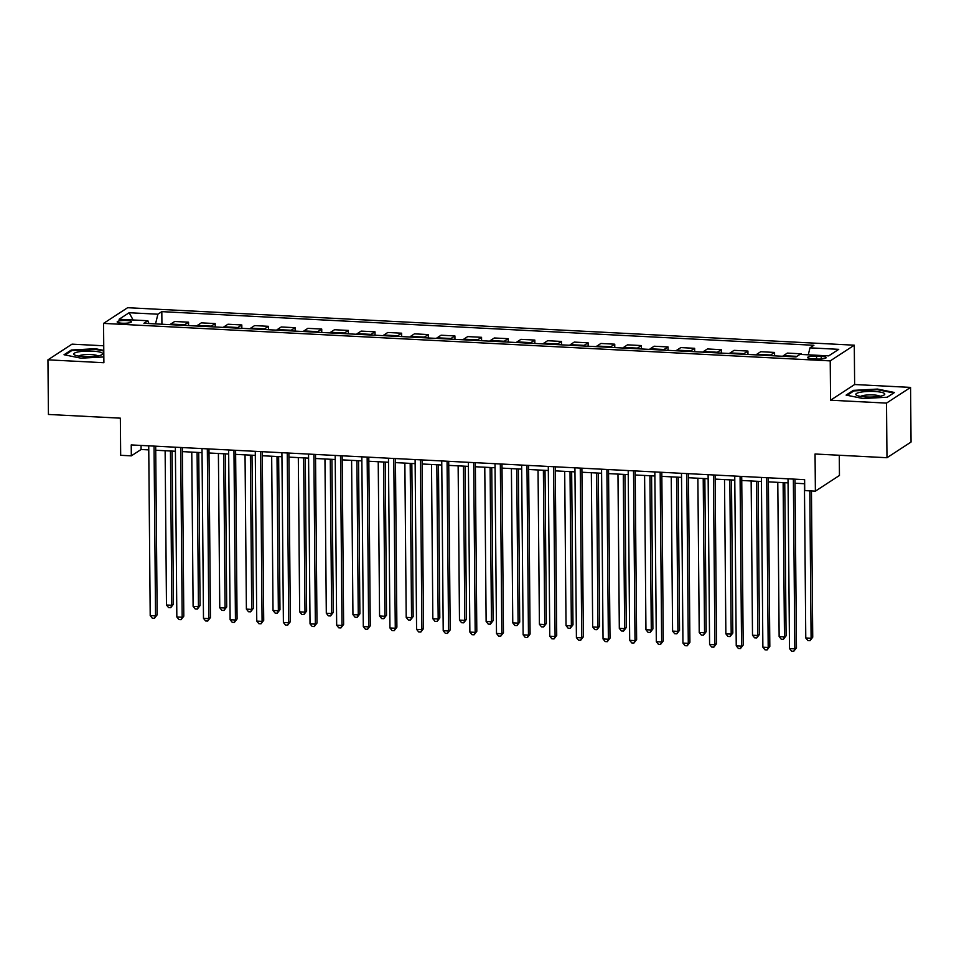 <?xml version="1.0" encoding="UTF-8"?>
<svg xmlns="http://www.w3.org/2000/svg" width="959" height="959" viewBox="0 0 959 959"><rect width="100%" height="100%" fill="white"/><g stroke="black" fill="none" stroke-linecap="round" stroke-linejoin="round"><path stroke-width="1.44" d="M122.225 323.219A7.133 1.403 -0.5 0 0 131.431 321.792A7.133 1.403 -0.5 0 0 126.384 320.498A7.133 1.403 -0.5 0 0 117.178 321.924A7.133 1.403 -0.5 0 0 122.225 323.219M103.74 345.779L72.021 344.149L47.95 359.841L48.429 414.456L120.343 418.16L120.666 455.309L131.323 455.849L141.093 449.495L148.765 449.891M854.289 345.192L127.619 307.707L103.548 323.399L830.218 360.884L854.289 345.192L854.637 384.523L830.554 400.215L886.5 403.104L910.571 387.412L854.637 384.523M910.571 387.412L911.05 442.027L886.979 457.719L815.054 454.003L815.378 491.152L839.449 475.46L839.281 455.261M886.5 403.104L886.979 457.719M815.378 491.152L804.721 490.6L804.625 479.668L131.227 444.928L131.323 455.849M821.24 356.4L816.553 356.161A6.905 1.355 -0.5 0 0 807.622 357.527A6.905 1.355 -0.5 0 0 812.513 358.786L817.2 359.026A6.905 1.355 -0.5 0 0 826.131 357.647A6.905 1.355 -0.5 0 0 821.24 356.4L821.264 358.99M808.281 354.818L809.971 347.853L813.903 345.288L161.819 311.639L161.927 324.238M809.971 347.853L838.741 349.34L828.72 355.873L799.95 354.386L796.018 356.952L143.934 323.303L147.866 320.738L119.096 319.251L129.117 312.73L157.887 314.204L161.819 311.639M830.554 400.215L830.218 360.884M47.95 359.841L103.884 362.718L103.548 323.399M155.73 450.251L175.401 451.257M182.366 451.617L202.037 452.636M209.002 452.996L228.674 454.015M235.638 454.374L255.31 455.381M262.275 455.741L281.946 456.76M288.911 457.119L308.582 458.138M315.547 458.498L335.218 459.505M342.183 459.864L361.867 460.883M368.819 461.243L388.503 462.262M395.468 462.622L415.139 463.629M422.104 463.988L441.775 465.007M448.74 465.367L468.412 466.386M475.376 466.745L495.048 467.752M502.013 468.112L521.684 469.131M528.649 469.49L548.32 470.509M555.285 470.869L574.956 471.876M581.921 472.236L601.593 473.255M608.557 473.614L628.241 474.621M635.206 474.981L654.877 476M661.842 476.359L681.513 477.378M688.478 477.738L708.15 478.745M715.114 479.104L734.786 480.123M741.751 480.483L761.422 481.502M768.387 481.862L788.058 482.868M795.023 483.228L804.661 483.732M141.057 445.432L141.093 449.495M800.286 354.398L801.197 353.799L801.209 354.446M170.163 324.657A8.919 2.565 -87 0 1 170.75 324.046L174.694 321.481L188.539 322.2L188.575 325.604M196.799 326.036A8.919 2.565 -87 0 1 197.386 325.425L201.33 322.859L215.176 323.567L215.212 326.983M223.435 327.415A8.919 2.565 -87 0 1 224.022 326.791L227.966 324.226L241.812 324.945L241.848 328.362M250.071 328.781A8.919 2.565 -87 0 1 250.671 328.17L254.603 325.604L268.448 326.312L268.484 329.728M276.707 330.16A8.919 2.565 -87 0 1 277.307 329.548L281.239 326.983L295.096 327.69L295.12 331.107M303.356 331.526A8.919 2.565 -87 0 1 303.943 330.915L307.875 328.35L321.733 329.069L321.756 332.485M329.992 332.905A8.919 2.565 -87 0 1 330.579 332.293L334.511 329.728L348.369 330.435L348.393 333.852M356.628 334.283A8.919 2.565 -87 0 1 357.216 333.66L361.147 331.095L375.005 331.814L375.029 335.23M383.264 335.65A8.919 2.565 -87 0 1 383.852 335.039L387.784 332.473L401.641 333.193L401.665 336.609M409.901 337.029A8.919 2.565 -87 0 1 410.488 336.417L414.432 333.852L428.277 334.559L428.313 337.976M436.537 338.407A8.919 2.565 -87 0 1 437.124 337.784L441.068 335.218L454.914 335.938L454.95 339.354M463.173 339.774A8.919 2.565 -87 0 1 463.76 339.162L467.704 336.597L481.55 337.316L481.586 340.733M489.809 341.152A8.919 2.565 -87 0 1 490.397 340.541L494.341 337.976L508.186 338.683L508.222 342.099M516.445 342.531A8.919 2.565 -87 0 1 517.045 341.907L520.977 339.342L534.822 340.061L534.858 343.478M543.082 343.897A8.919 2.565 -87 0 1 543.681 343.286L547.613 340.721L561.471 341.44L561.495 344.856M569.73 345.276A8.919 2.565 -87 0 1 570.317 344.665L574.249 342.099L588.107 342.807L588.131 346.223M596.366 346.655A8.919 2.565 -87 0 1 596.954 346.031L600.885 343.466L614.743 344.185L614.767 347.602M623.002 348.021A8.919 2.565 -87 0 1 623.59 347.41L627.522 344.844L641.379 345.564L641.403 348.968M649.639 349.4A8.919 2.565 -87 0 1 650.226 348.788L654.158 346.223L668.015 346.93L668.039 350.347M676.275 350.778A8.919 2.565 -87 0 1 676.862 350.155L680.806 347.59L694.652 348.309L694.688 351.725M702.911 352.145A8.919 2.565 -87 0 1 703.498 351.533L707.442 348.968L721.288 349.675L721.324 353.092M729.547 353.523A8.919 2.565 -87 0 1 730.135 352.912L734.079 350.347L747.924 351.054L747.96 354.47M756.183 354.89A8.919 2.565 -87 0 1 756.771 354.279L760.715 351.713L774.56 352.433L774.596 355.849M782.82 356.268A8.919 2.565 -87 0 1 783.419 355.657L787.351 353.092L801.197 353.799M770.041 355.609A8.919 2.565 -87 0 1 770.628 354.998L774.56 352.433M743.405 354.231A8.919 2.565 -87 0 1 743.992 353.619L747.924 351.054M716.769 352.864A8.919 2.565 -87 0 1 717.356 352.253L721.288 349.675M690.12 351.485A8.919 2.565 -87 0 1 690.72 350.874L694.652 348.309M663.484 350.107A8.919 2.565 -87 0 1 664.084 349.496L668.015 346.93M636.848 348.74A8.919 2.565 -87 0 1 637.435 348.129L641.379 345.564M610.212 347.362A8.919 2.565 -87 0 1 610.799 346.75L614.743 344.185M583.575 345.995A8.919 2.565 -87 0 1 584.163 345.372L588.107 342.807M556.939 344.617A8.919 2.565 -87 0 1 557.527 344.005L561.471 341.44M530.303 343.238A8.919 2.565 -87 0 1 530.89 342.627L534.822 340.061M503.667 341.872A8.919 2.565 -87 0 1 504.254 341.248L508.186 338.683M477.031 340.493A8.919 2.565 -87 0 1 477.618 339.882L481.55 337.316M450.394 339.114A8.919 2.565 -87 0 1 450.982 338.503L454.914 335.938M423.746 337.748A8.919 2.565 -87 0 1 424.346 337.124L428.277 334.559M397.11 336.369A8.919 2.565 -87 0 1 397.709 335.758L401.641 333.193M370.474 334.991A8.919 2.565 -87 0 1 371.061 334.379L375.005 331.814M343.837 333.624A8.919 2.565 -87 0 1 344.425 333.001L348.369 330.435M317.201 332.246A8.919 2.565 -87 0 1 317.789 331.634L321.733 329.069M290.565 330.867A8.919 2.565 -87 0 1 291.152 330.256L295.096 327.69M263.929 329.5A8.919 2.565 -87 0 1 264.516 328.889L268.448 326.312M237.293 328.122A8.919 2.565 -87 0 1 237.88 327.51L241.812 324.945M210.656 326.743A8.919 2.565 -87 0 1 211.244 326.132L215.176 323.567M184.008 325.377A8.919 2.565 -87 0 1 184.607 324.765L188.539 322.2M157.887 314.204L155.538 323.902M148.945 323.567L147.866 320.738M129.117 312.73L133.121 319.982M877.545 389.066L853.366 390.373L846.114 395.096L863.052 398.524L887.243 397.218L894.483 392.495L877.545 389.066L877.557 389.702M103.776 350.407L95.468 348.716L71.29 350.023L64.037 354.746L80.976 358.175L103.836 356.94M853.366 391.26L853.366 390.373M71.29 350.91L71.29 350.023M95.48 349.352L95.468 348.716M793.357 479.092L794.831 648.859L789.509 648.584L788.022 478.817M794.987 479.176L796.461 647.793L794.831 648.859L793.752 651.293L791.619 651.185L789.509 648.584M796.461 647.793L793.752 651.293M804.433 483.72L805.776 637.975L811.098 638.25L812.729 637.196L811.446 490.948M812.729 637.196L810.019 640.696L811.098 638.25L809.816 490.864M810.019 640.696L807.886 640.576L805.776 637.975M766.721 477.714L768.195 647.481L762.873 647.205L761.386 477.438M768.351 477.798L769.825 646.414L768.195 647.481L767.116 649.914L764.982 649.806L762.873 647.205M769.825 646.414L767.116 649.914M740.072 476.347L741.559 646.102L736.236 645.827L734.75 476.072M741.715 476.431L743.189 645.047L741.559 646.102L740.468 648.548L738.346 648.44L736.236 645.827M743.189 645.047L740.468 648.548M713.436 474.969L714.923 644.736L709.588 644.46L708.114 474.693M715.078 475.053L716.553 643.669L714.923 644.736L713.832 647.169L711.71 647.061L709.588 644.46M716.553 643.669L713.832 647.169M777.785 482.341L779.14 636.608L784.462 636.884L786.092 635.817L784.75 482.701M786.092 635.817L783.383 639.317L784.462 636.884L783.119 482.617M783.383 639.317L781.249 639.209L779.14 636.608M751.149 480.974L752.503 635.23L757.826 635.505L759.456 634.438L758.113 481.322M759.456 634.438L756.747 637.939L757.826 635.505L756.483 481.238M756.747 637.939L754.613 637.831L752.503 635.23M724.513 479.596L725.867 633.851L731.19 634.127L732.82 633.072L731.477 479.956M732.82 633.072L730.099 636.572L731.19 634.127L729.847 479.872M730.099 636.572L727.977 636.464L725.867 633.851M686.8 473.59L688.286 643.357L682.952 643.081L681.477 473.314M688.442 473.674L689.917 642.302L688.286 643.357L687.195 645.803L685.062 645.683L682.952 643.081M689.917 642.302L687.195 645.803M697.876 478.217L699.219 632.484L704.553 632.76L706.184 631.693L704.841 478.577M706.184 631.693L703.462 635.194L704.553 632.76L703.211 478.493M703.462 635.194L701.341 635.086L699.219 632.484M856.195 394.988A14.481 2.841 -0.5 0 0 856.735 395.336A14.481 2.841 -0.5 0 0 870.328 397.074A14.481 2.841 -0.5 0 0 883.898 395.108A14.481 2.841 -0.5 0 0 884.414 393.478A14.481 2.841 -0.5 0 0 867.044 391.488A14.481 2.841 -0.5 0 0 856.195 394.988M847.157 395.312L853.894 390.912L877.329 389.654L893.74 392.974L887.219 397.218M879.954 396.271A9.914 1.942 -0.5 0 0 870.304 394.868A9.914 1.942 -0.5 0 0 860.691 396.439M92.46 351.126A14.481 2.841 -0.5 0 0 77.691 352.025A14.481 2.841 -0.5 0 0 74.658 354.986A14.481 2.841 -0.5 0 0 83.996 356.64A14.481 2.841 -0.5 0 0 101.822 354.758A14.481 2.841 -0.5 0 0 92.46 351.126M97.878 355.921A9.914 1.942 -0.5 0 0 91.141 354.578A9.914 1.942 -0.5 0 0 78.614 356.089M65.08 354.962L71.817 350.562L95.253 349.304L103.788 351.03M660.164 472.224L661.65 641.979L656.316 641.703L654.841 471.948M661.806 472.308L663.268 640.924L661.65 641.979L660.559 644.424L658.425 644.316L656.316 641.703M663.268 640.924L660.559 644.424M633.527 470.845L635.014 640.612L629.679 640.336L628.205 470.569M635.17 470.929L636.632 639.545L635.014 640.612L633.923 643.045L631.789 642.938L629.679 640.336M636.632 639.545L633.923 643.045M606.891 469.466L608.366 639.233L603.043 638.958L601.557 469.203M608.521 469.55L609.996 638.179L608.366 639.233L607.287 641.679L605.153 641.559L603.043 638.958M609.996 638.179L607.287 641.679M580.255 468.1L581.729 637.855L576.407 637.579L574.921 467.824M581.885 468.184L583.36 636.8L581.729 637.855L580.651 640.3L578.517 640.192L576.407 637.579M583.36 636.8L580.651 640.3M553.619 466.721L555.093 636.488L549.771 636.213L548.284 466.446M555.249 466.805L556.723 635.421L555.093 636.488L554.014 638.922L551.881 638.814L549.771 636.213M556.723 635.421L554.014 638.922M671.24 476.851L672.583 631.106L677.917 631.382L679.535 630.315L678.205 477.21M679.535 630.315L676.826 633.815L677.917 631.382L676.563 477.126M676.826 633.815L674.692 633.707L672.583 631.106M644.604 475.472L645.946 629.727L651.281 630.003L652.899 628.948L651.569 475.832M652.899 628.948L650.19 632.449L651.281 630.003L649.926 475.748M650.19 632.449L648.056 632.341L645.946 629.727M617.968 474.094L619.31 628.361L624.645 628.636L626.263 627.57L624.932 474.453M626.263 627.57L623.554 631.07L624.645 628.636L623.29 474.369M623.554 631.07L621.42 630.962L619.31 628.361M591.331 472.727L592.674 626.982L597.996 627.258L599.627 626.203L598.296 473.087M599.627 626.203L596.918 629.691L597.996 627.258L596.654 473.003M596.918 629.691L594.784 629.584L592.674 626.982M564.695 471.349L566.038 625.604L571.36 625.879L572.991 624.824L571.66 471.708M572.991 624.824L570.281 628.325L571.36 625.879L570.018 471.624M570.281 628.325L568.148 628.217L566.038 625.604M526.982 465.343L528.457 635.11L523.135 634.834L521.648 465.079M528.613 465.439L530.087 634.055L528.457 635.11L527.378 637.555L525.244 637.435L523.135 634.834M530.087 634.055L527.378 637.555M538.047 469.97L539.402 624.237L544.724 624.513L546.354 623.446L545.012 470.33M546.354 623.446L543.645 626.946L544.724 624.513L543.381 470.246M543.645 626.946L541.511 626.838L539.402 624.237M500.334 463.976L501.821 633.731L496.498 633.467L495.012 463.7M501.977 464.06L503.451 632.676L501.821 633.731L500.742 636.177L498.608 636.069L496.498 633.467M503.451 632.676L500.742 636.177M511.411 468.603L512.765 622.859L518.088 623.134L519.718 622.079L518.375 468.963M519.718 622.079L517.009 625.58L518.088 623.134L516.745 468.879M517.009 625.58L514.875 625.46L512.765 622.859M473.698 462.598L475.184 632.365L469.862 632.089L468.376 462.322M475.34 462.682L476.815 631.298L475.184 632.365L474.094 634.798L471.972 634.69L469.862 632.089M476.815 631.298L474.094 634.798M484.774 467.225L486.129 621.48L491.452 621.756L493.082 620.701L491.739 467.584M493.082 620.701L490.361 624.201L491.452 621.756L490.109 467.501M490.361 624.201L488.239 624.093L486.129 621.48M447.062 461.231L448.548 630.986L443.214 630.71L441.739 460.955M448.704 461.315L450.179 629.931L448.548 630.986L447.457 633.431L445.336 633.324L443.214 630.71M450.179 629.931L447.457 633.431M458.138 465.846L459.481 620.113L464.815 620.389L466.446 619.322L465.103 466.206M466.446 619.322L463.724 622.823L464.815 620.389L463.473 466.122M463.724 622.823L461.603 622.715L459.481 620.113M420.426 459.852L421.912 629.619L416.578 629.344L415.103 459.577M422.068 459.936L423.53 628.553L421.912 629.619L420.821 632.053L418.687 631.945L416.578 629.344M423.53 628.553L420.821 632.053M431.502 464.48L432.845 618.735L438.179 619.011L439.809 617.956L438.467 464.839M439.809 617.956L437.088 621.456L438.179 619.011L436.836 464.755M437.088 621.456L434.954 621.336L432.845 618.735M393.789 458.474L395.276 628.241L389.941 627.965L388.467 458.198M395.432 458.558L396.894 627.174L395.276 628.241L394.185 630.674L392.051 630.566L389.941 627.965M396.894 627.174L394.185 630.674M404.866 463.101L406.208 617.368L411.543 617.632L413.161 616.577L411.831 463.461M413.161 616.577L410.452 620.077L411.543 617.632L410.188 463.377M410.452 620.077L408.318 619.97L406.208 617.368M367.153 457.107L368.64 626.862L363.305 626.587L361.831 456.832M368.795 457.191L370.258 625.807L368.64 626.862L367.549 629.308L365.415 629.2L363.305 626.587M370.258 625.807L367.549 629.308M340.517 455.729L341.991 625.496L336.669 625.22L335.182 455.453M342.147 455.813L343.622 624.429L341.991 625.496L340.913 627.929L338.779 627.821L336.669 625.22M343.622 624.429L340.913 627.929M313.881 454.35L315.355 624.117L310.033 623.841L308.546 454.075M315.511 454.434L316.985 623.062L315.355 624.117L314.276 626.551L312.143 626.443L310.033 623.841M316.985 623.062L314.276 626.551M287.244 452.984L288.719 622.739L283.396 622.463L281.91 452.708M288.875 453.068L290.349 621.684L288.719 622.739L287.64 625.184L285.506 625.076L283.396 622.463M290.349 621.684L287.64 625.184M260.608 451.605L262.083 621.372L256.76 621.096L255.274 451.329M262.239 451.689L263.713 620.305L262.083 621.372L261.004 623.806L258.87 623.698L256.76 621.096M263.713 620.305L261.004 623.806M233.96 450.227L235.446 619.994L230.124 619.718L228.638 449.951M235.602 450.31L237.077 618.939L235.446 619.994L234.356 622.439L232.234 622.319L230.124 619.718M237.077 618.939L234.356 622.439M207.324 448.86L208.81 618.615L203.488 618.339L202.001 448.584M208.966 448.944L210.441 617.56L208.81 618.615L207.719 621.06L205.598 620.952L203.488 618.339M210.441 617.56L207.719 621.06M180.688 447.481L182.174 617.248L176.84 616.973L175.365 447.206M182.33 447.565L183.804 616.181L182.174 617.248L181.083 619.682L178.961 619.574L176.84 616.973M183.804 616.181L181.083 619.682M378.23 461.723L379.572 615.99L384.907 616.265L386.525 615.199L385.194 462.082M386.525 615.199L383.816 618.699L384.907 616.265L383.552 461.998M383.816 618.699L381.682 618.591L379.572 615.99M351.593 460.356L352.936 614.611L358.258 614.887L359.889 613.832L358.558 460.716M359.889 613.832L357.18 617.332L358.258 614.887L356.916 460.632M357.18 617.332L355.046 617.224L352.936 614.611M324.957 458.977L326.3 613.245L331.622 613.52L333.252 612.453L331.922 459.337M333.252 612.453L330.543 615.954L331.622 613.52L330.28 459.253M330.543 615.954L328.41 615.846L326.3 613.245M298.321 457.611L299.664 611.866L304.986 612.142L306.616 611.075L305.286 457.958M306.616 611.075L303.907 614.575L304.986 612.142L303.643 457.875M303.907 614.575L301.773 614.467L299.664 611.866M271.673 456.232L273.027 610.487L278.35 610.763L279.98 609.708L278.637 456.592M279.98 609.708L277.271 613.209L278.35 610.763L277.007 456.508M277.271 613.209L275.137 613.101L273.027 610.487M245.036 454.854L246.391 609.121L251.714 609.397L253.344 608.33L252.001 455.213M253.344 608.33L250.635 611.83L251.714 609.397L250.371 455.129M250.635 611.83L248.501 611.722L246.391 609.121M218.4 453.487L219.755 607.742L225.077 608.018L226.708 606.951L225.365 453.847M226.708 606.951L223.986 610.451L225.077 608.018L223.735 453.763M223.986 610.451L221.865 610.344L219.755 607.742M191.764 452.109L193.107 606.364L198.441 606.639L200.071 605.585L198.729 452.468M200.071 605.585L197.35 609.085L198.441 606.639L197.098 452.384M197.35 609.085L195.228 608.977L193.107 606.364M154.051 446.103L155.538 615.87L150.203 615.594L148.729 445.839M155.694 446.187L157.156 614.815L155.538 615.87L154.447 618.315L152.313 618.195L150.203 615.594M157.156 614.815L154.447 618.315M165.128 450.73L166.47 604.997L171.805 605.273L173.423 604.206L172.093 451.09M173.423 604.206L170.714 607.706L171.805 605.273L170.45 451.006M170.714 607.706L168.58 607.598L166.47 604.997M783.419 355.657L796.929 356.352M756.771 354.279L770.628 354.998M730.135 352.912L743.992 353.619M703.498 351.533L717.356 352.253M676.862 350.155L690.72 350.874M650.226 348.788L664.084 349.496M623.59 347.41L637.435 348.129M596.954 346.031L610.799 346.75M570.317 344.665L584.163 345.372M543.681 343.286L557.527 344.005M517.045 341.907L530.89 342.627M490.397 340.541L504.254 341.248M463.76 339.162L477.618 339.882M437.124 337.784L450.982 338.503M410.488 336.417L424.346 337.124M383.852 335.039L397.709 335.758M357.216 333.66L371.061 334.379M330.579 332.293L344.425 333.001M303.943 330.915L317.789 331.634M277.307 329.548L291.152 330.256M250.671 328.17L264.516 328.889M224.022 326.791L237.88 327.51M197.386 325.425L211.244 326.132M170.75 324.046L184.607 324.765M816.577 358.99L816.553 356.161"/></g></svg>
